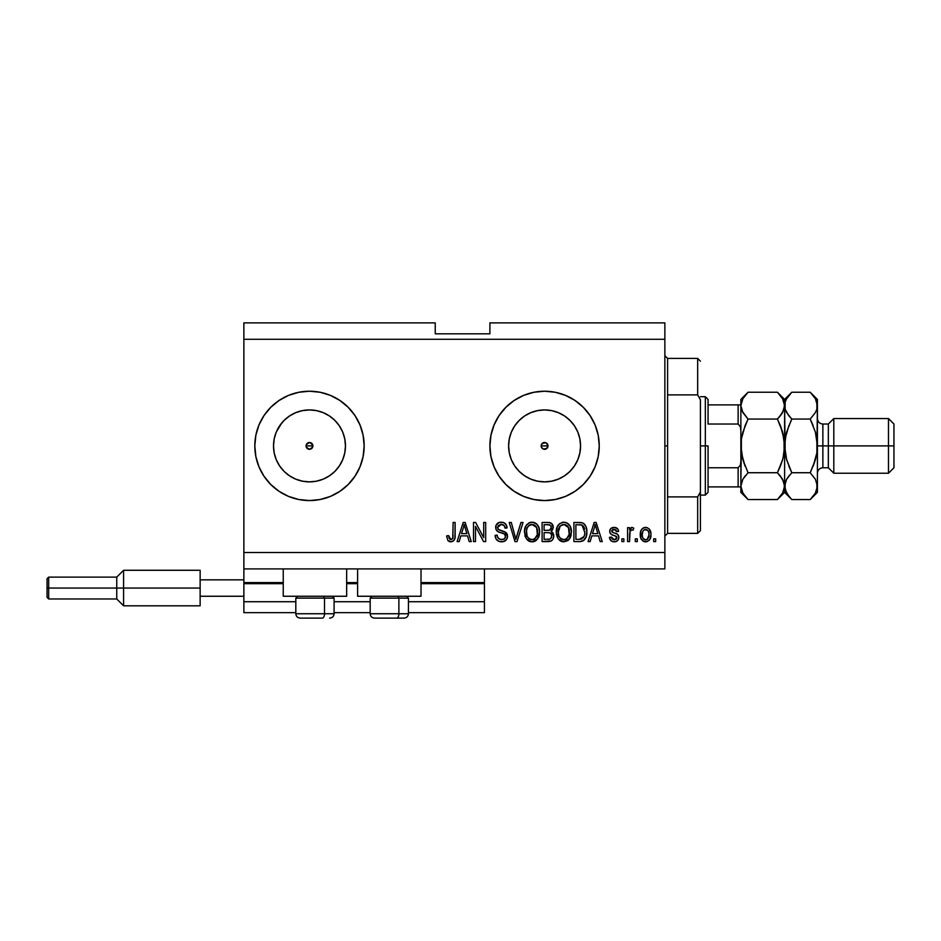 <?xml version="1.0" encoding="UTF-8"?>
<svg xmlns="http://www.w3.org/2000/svg" width="941" height="941" viewBox="0 0 941 941"><rect width="100%" height="100%" fill="white"/><g stroke="black" fill="none" stroke-linecap="round" stroke-linejoin="round"><path stroke-width="1.41" d="M484.439 612.65L408.441 612.65L484.439 612.65L484.439 601.722L408.441 601.722L484.439 601.722L484.439 583.679L421.015 583.679L484.439 583.679L484.439 612.65M370.178 612.65L334.09 612.65L370.178 612.65M295.815 612.65L243.872 612.65L295.815 612.65M370.178 601.722L334.09 601.722L370.178 601.722M295.815 601.722L243.872 601.722L243.872 612.65L243.872 601.722L295.815 601.722M357.604 583.679L346.664 583.679L357.604 583.679M283.241 583.679L243.872 583.679L243.872 601.722L243.872 582.585L283.241 582.585L243.872 582.585L243.872 583.679L283.241 583.679M484.439 582.585L484.439 583.679L484.439 582.585L421.015 582.585L484.439 582.585L484.439 568.917L484.439 582.585M357.604 582.585L346.664 582.585L357.604 582.585M243.872 568.917L243.872 582.585L243.872 568.917L664.864 568.917L243.872 568.917L243.872 552.508L664.864 552.508L664.864 339.278L243.872 339.278L243.872 568.917M542.157 443.482L541.451 444.528M541.393 444.658L541.393 447.128M543.345 449.08L544.58 449.316A3.423 3.423 0 0 1 541.169 445.893A3.423 3.423 0 0 1 544.58 442.482L543.345 442.705M543.216 442.764L542.169 443.482L545.898 442.74L547.744 444.587L546.944 448.375M541.451 447.257L543.216 449.033M306.331 444.587L306.331 447.21L309.483 449.316A3.423 3.423 0 0 1 306.072 445.893A3.423 3.423 0 0 1 309.483 442.482L306.331 444.587L308.178 442.74L310.789 442.74L312.906 445.893L311.906 448.316L309.483 449.316L306.331 447.21L306.331 444.587L308.178 442.74M289.499 415.981L284.041 420.462L279.571 425.908L284.041 420.462L289.499 415.981L295.721 412.664L302.461 410.617L309.483 409.923A35.97 35.97 0 0 1 345.465 445.893A35.97 35.97 0 0 1 309.483 481.874A35.97 35.97 0 0 1 273.513 445.893A35.97 35.97 0 0 1 309.483 409.923L316.505 410.617L323.257 412.664L329.468 415.981L334.925 420.462L339.395 425.908L342.724 432.131L344.771 438.882L345.465 445.893L344.771 452.915L342.724 459.667L339.395 465.889L334.925 471.335L329.468 475.805L323.257 479.134L316.505 481.18L309.483 481.874L302.461 481.18L295.721 479.134L289.499 475.805L284.041 471.335L279.571 465.889L276.242 459.667L274.196 452.915L273.513 445.893L274.196 438.882L276.242 432.131L281.606 423.168M537.57 481.18L544.58 481.874A35.97 35.97 0 0 1 508.611 445.893A35.97 35.97 0 0 1 544.58 409.923L551.602 410.617L558.354 412.664L564.565 415.981L570.023 420.462L574.492 425.908L577.821 432.131L579.868 438.882L580.562 445.893L579.868 452.915L577.821 459.667L574.492 465.889L570.023 471.335L564.565 475.805L558.354 479.134L551.602 481.18L544.58 481.874L537.57 481.18L530.818 479.134L524.596 475.805L519.15 471.335L514.668 465.889L511.351 459.667L509.304 452.915L508.611 445.893L509.304 438.882L511.351 432.131L514.668 425.908L519.15 420.462L524.596 415.981L530.818 412.664L537.57 410.617L544.58 409.923A35.97 35.97 0 0 1 580.562 445.893A35.97 35.97 0 0 1 544.58 481.874L551.602 481.18M544.557 391.221A54.672 54.672 0 0 0 533.947 392.268M533.888 392.279A54.672 54.672 0 0 0 533.888 499.518L523.655 496.413L514.209 491.355L505.929 484.556L499.118 476.275L494.072 466.818L490.955 456.561L489.908 445.893L490.955 435.236L494.072 424.979L499.118 415.522L505.929 407.241L514.209 400.443L523.655 395.385L533.912 392.268L544.58 391.221L555.249 392.268L565.506 395.385L574.963 400.443L583.244 407.241L590.042 415.522L595.1 424.979L598.205 435.236L599.252 445.893L598.205 456.561L595.1 466.818L590.042 476.275L583.244 484.556L574.963 491.355L565.506 496.413L555.249 499.518L544.58 500.565A54.672 54.672 0 0 1 489.908 445.893A54.672 54.672 0 0 1 544.58 391.221A54.672 54.672 0 0 1 599.252 445.893A54.672 54.672 0 0 1 544.58 500.565L533.912 499.518M533.947 499.53A54.672 54.672 0 0 0 544.557 500.565M309.448 391.221A54.672 54.672 0 0 0 255.858 435.236L258.975 424.979A54.672 54.672 0 0 1 278.583 400.795A54.672 54.672 0 0 0 254.811 445.893A54.672 54.672 0 0 1 258.963 424.979L264.021 415.522L270.82 407.241L279.112 400.443L288.558 395.385L298.815 392.268L309.483 391.221L320.152 392.268L330.409 395.385L339.866 400.443L348.146 407.241L354.945 415.522L360.003 424.979L363.108 435.236L364.155 445.893L363.108 456.561L360.003 466.818L354.945 476.275L348.146 484.556L339.866 491.355L330.409 496.413L320.152 499.518L309.483 500.565A54.672 54.672 0 0 1 254.811 445.893A54.672 54.672 0 0 1 309.483 391.221A54.672 54.672 0 0 1 364.155 445.893A54.672 54.672 0 0 1 309.483 500.565L298.815 499.518A54.672 54.672 0 0 0 309.448 500.565M255.858 456.561A54.672 54.672 0 0 0 258.963 466.807L255.858 456.561L254.811 445.893L255.858 435.236M258.975 466.83A54.672 54.672 0 0 0 278.583 491.002A54.672 54.672 0 0 1 258.975 466.83A54.672 54.672 0 0 0 298.803 499.518L288.558 496.413L279.112 491.355L270.82 484.556L264.021 476.275L258.975 466.818A54.672 54.672 0 0 1 254.811 445.893A54.672 54.672 0 0 0 258.963 466.807M283.241 596.253L283.241 568.917L283.241 596.253L346.664 596.253L346.664 568.917L346.664 596.253L283.241 596.253M421.015 596.253L421.015 568.917L421.015 596.253L357.604 596.253L421.015 596.253M357.604 568.917L357.604 596.253L357.604 568.917M311.906 443.482L312.647 447.21L312.647 444.587L309.483 442.482A3.423 3.423 0 0 1 312.906 445.893A3.423 3.423 0 0 1 309.483 449.316L306.331 447.21M545.945 449.033L547.003 448.316L543.275 449.057L541.428 447.21L541.428 444.587L543.275 442.74M243.872 322.881L435.236 322.881L243.872 322.881L243.872 339.278L664.864 339.278L664.864 322.881L489.908 322.881L664.864 322.881L664.864 552.508L243.872 552.508L243.872 322.881M475.499 541.581L475.499 526.348L475.499 541.581L473.511 541.581L473.511 522.443L475.628 522.443L483.698 537.687L483.698 522.443L485.685 522.443L485.685 541.581L483.556 541.581L475.499 526.348L483.556 541.581L485.685 541.581L485.685 522.443L483.698 522.443L483.698 537.687L475.628 522.443L473.511 522.443L473.511 541.581L475.499 541.581L473.511 541.581L473.511 522.443L475.628 522.443M507.552 536.252L506.552 539.511L503.247 541.651L499.012 541.416L496.095 539.04L495.131 535.358L497.119 535.111L498.118 538.029L500.812 539.522L504 539.075L505.505 537.017L504.599 534.135L497.954 531.63L495.989 529.407L496.001 525.325L499.059 522.502L503.447 522.537L505.999 524.431L507.058 527.913L505.07 528.16L504.011 525.407L500.906 524.431L498.236 525.607L497.648 527.995L498.918 529.901L505.846 532.43L507.552 536.252L504.599 531.677L498.236 529.418L497.613 527.478L501.247 524.431C503.611 524.525 504.894 525.76 505.07 528.16L507.058 527.913C506.776 524.278 504.823 522.373 501.177 522.196C497.765 522.326 495.919 524.066 495.625 527.43C495.954 530.43 497.671 532.183 500.788 532.688C503.376 532.877 504.976 534.088 505.564 536.311C505.282 538.511 504 539.605 501.694 539.593C498.895 539.416 497.366 537.923 497.119 535.111L495.131 535.358C495.366 539.416 497.507 541.569 501.529 541.828L501.529 541.828C505.188 541.722 507.199 539.863 507.552 536.252M516.715 536.323L520.973 522.443L523.043 522.443L517.009 541.581L514.962 541.581L509.234 522.443L511.281 522.443L515.88 539.334L520.973 522.443L523.043 522.443L520.973 522.443L515.88 539.334L511.281 522.443L509.234 522.443L514.962 541.581L517.009 541.581L514.962 541.581L509.234 522.443L511.281 522.443L515.456 537.617M532.441 541.804L527.478 540.075L525.172 536.523L524.537 530.489L526.125 525.49L529.454 522.678L532.912 522.243L536.946 524.255L539.04 527.866L539.593 532.935L538.581 537.335L535.923 540.64L532.03 541.828L537.664 538.899L539.616 532.03C539.758 526.466 537.229 523.184 532.041 522.196C526.748 523.208 524.219 526.572 524.455 532.265L526.384 538.817L531.618 541.804M567.694 540.663L562.189 541.64L558.201 538.828L556.366 533.994L557.119 527.054L559.495 523.737L563.412 522.208L567.176 523.055L570.187 526.266L571.422 532.03L570.387 537.335L567.729 540.64L563.847 541.828L569.47 538.899L571.422 532.03C571.563 526.466 569.046 523.184 563.859 522.196C558.566 523.208 556.037 526.572 556.26 532.265L558.201 538.828L563.424 541.804M637.28 538.84L637.28 541.581L635.293 541.581L635.293 538.84L637.28 538.84L635.293 538.84L635.293 541.581L637.28 541.581L635.293 541.581L635.293 538.84L637.28 538.84L637.28 541.581L637.28 538.84M645.926 541.816L645.608 541.828C649.431 541.075 651.207 538.617 650.949 534.476L649.866 539.416L646.879 541.675L643.197 541.204L640.845 538.334L640.692 531.289L642.185 528.783L644.35 527.56L646.832 527.56L648.984 528.76L650.349 530.818L650.949 534.476C651.113 530.477 649.337 528.113 645.608 527.407C641.833 528.136 640.045 530.536 640.268 534.617C640.056 538.687 641.833 541.087 645.608 541.828L645.291 541.816M451.339 541.793L447.81 540.475L446.669 535.864L448.657 535.617L449.963 539.369L451.527 539.499L452.75 538.452L453.127 522.443L455.115 522.443L454.985 537.617L453.774 540.64L450.798 541.828C454.056 541.181 455.503 539.052 455.115 535.429L455.115 522.443L453.127 522.443L452.868 538.146L450.88 539.593L448.657 535.617L446.669 535.864L447.798 540.475L450.363 541.804M590.148 541.581L591.818 535.864L590.148 541.581L588.078 541.581L594.183 522.443L596.124 522.443L602.24 541.581L600.17 541.581L598.5 535.864L591.818 535.864L598.5 535.864L600.17 541.581L602.24 541.581L596.124 522.443L594.183 522.443L588.078 541.581L590.148 541.581L588.078 541.581L594.183 522.443L596.124 522.443L602.24 541.581L600.17 541.581M614.191 541.828L614.191 541.828C617.108 541.722 618.672 540.216 618.896 537.335L618.155 539.946L616.002 541.569L613.285 541.769L610.874 540.616L609.45 537.346L611.438 537.099L612.285 539.111L614.32 539.84L616.108 539.322L616.908 537.676L616.343 536.335L611.944 534.735L610.097 533.088L609.768 530.548L610.98 528.407L614.943 527.466L617.837 529.018L618.637 531.383L616.649 531.63L615.908 529.959L614.179 529.395L612.532 529.724L611.697 531.277L612.52 532.371L617.672 534.3L618.896 537.335C618.66 534.817 617.214 533.394 614.544 533.053L612.309 532.253L611.685 531.1L614.179 529.395L616.649 531.63L618.637 531.383C618.272 528.783 616.767 527.454 614.108 527.407C611.427 527.442 609.956 528.771 609.697 531.383C610.18 533.888 611.803 535.311 614.567 535.652L616.449 536.417L616.908 537.676L614.32 539.84L611.438 537.099L609.45 537.346C609.803 540.193 611.391 541.675 614.191 541.828L613.732 541.804M623.859 538.84L623.859 541.581L621.872 541.581L621.872 538.84L623.859 538.84L621.872 538.84L621.872 541.581L623.859 541.581L621.872 541.581L621.872 538.84L623.859 538.84L623.859 541.581L623.859 538.84M630.058 531.147L629.576 541.581L627.588 541.581L627.588 527.654L629.576 527.654L629.576 529.877L631.482 527.466L633.799 528.16L633.058 530.148L631.446 529.912L630.223 530.806L629.576 534.359L629.929 531.524L631.705 529.901L633.058 530.148L633.799 528.16L631.929 527.407L629.576 529.877L629.576 527.654L627.588 527.654L627.588 541.581L629.576 541.581L627.588 541.581L627.588 527.654L629.576 527.654M655.665 538.84L655.665 541.581L653.677 541.581L653.677 538.84L655.665 538.84L653.677 538.84L653.677 541.581L655.665 541.581L653.677 541.581L653.677 538.84L655.665 538.84L655.665 541.581L655.665 538.84M579.985 541.569L579.55 541.581C584.749 540.793 587.172 537.57 586.831 531.9L586.043 536.982L583.549 540.557L580.409 541.545L573.904 541.581L573.904 522.443L580.844 522.502L583.549 523.396L585.949 526.595L586.831 531.9C587.149 527.83 585.643 524.796 582.35 522.796L573.904 522.443L573.904 541.581L579.55 541.581L573.904 541.581L573.904 522.443M547.991 541.581C551.685 541.545 553.614 539.675 553.779 535.958L552.943 539.275L551.344 540.899L542.098 541.581L542.098 522.443L549.038 522.49L551.779 523.619L553.249 527.842L551.144 531.265L553.19 533.182L553.779 535.958L551.144 531.265L553.284 527.254C552.99 524.066 551.25 522.455 548.027 522.443L542.098 522.443L542.098 541.581L547.991 541.581L542.098 541.581L542.098 522.443L549.509 522.549M459.173 541.581L460.843 535.864L459.173 541.581L457.103 541.581L463.219 522.443L465.16 522.443L471.265 541.581L469.206 541.581L467.536 535.864L460.843 535.864L467.536 535.864L469.206 541.581L471.265 541.581L465.16 522.443L463.219 522.443L457.103 541.581L459.173 541.581L457.103 541.581L463.219 522.443L465.16 522.443L471.265 541.581L469.206 541.581M664.864 568.917L664.864 552.508L664.864 568.917M435.236 333.82L435.236 322.881L435.236 333.82L489.908 333.82L435.236 333.82M489.908 322.881L489.908 333.82L489.908 322.881M310.789 449.057L309.483 449.316L312.647 447.198M446.669 535.864L448.657 535.617L448.692 536.252M448.845 537.523L449.01 538.134M452.597 538.711L453.044 537.24M453.115 536.229L453.127 535.582M453.127 522.443L455.115 522.443L455.091 536.535M454.985 537.617L454.385 539.734M454.821 538.475L454.562 539.322M453.762 540.652L452.35 541.569M449.939 541.757L449.128 541.522M446.681 536.464L446.716 537.064M594.536 527.16L595.159 524.431L597.841 533.629L592.465 533.629L594.265 528.054L592.465 533.629L597.841 533.629L595.159 524.431L594.536 527.16M596.053 527.725L595.841 527.031M611.979 541.393L610.403 540.063M610.38 540.016L609.615 538.24M609.45 537.346L611.438 537.099L611.685 538.158M613.661 539.781L616.731 538.534M615.061 535.794L616.908 537.676L616.237 536.264M613.755 535.394L613.109 535.182M610.603 533.806L610.168 533.218M610.097 533.088L609.792 532.253M609.721 531.83L610.191 529.371M610.427 529.007L610.98 528.407M613.685 527.419L614.532 527.43M615.755 527.63L616.543 527.948M617.249 528.407L617.825 529.007M618.237 529.771L618.578 530.971M618.637 531.383L616.649 531.63L616.32 530.501M615.049 529.501L614.179 529.395M611.732 530.677L613.05 532.571M611.697 530.889L612.309 532.253L611.685 531.1L612.309 532.253L614.544 533.053M615.343 533.3L616.12 533.559M616.002 541.569L616.978 541.099M617.567 540.64L618.155 539.946M613.897 532.853L612.767 532.477M611.274 534.382L612.885 535.1M631.929 527.407L633.799 528.16L633.058 530.148L631.199 529.983M629.576 541.581L629.576 534.359M629.929 531.524L631.435 529.924M644.961 541.793L644.362 541.675M643.726 541.463L640.833 538.323M640.492 537.099L640.315 535.876M640.28 533.982L640.315 533.347M640.692 531.289L640.986 530.501M642.185 528.783L643.173 528.03M643.997 527.666L644.961 527.442M646.255 527.442L647.255 527.678M648.984 528.771L650.89 533.218M650.949 534.476L650.937 535.123M649.843 539.44L649.067 540.428M647.337 541.534L646.279 541.793M644.044 529.865L642.879 531.253L642.256 534.606C642.021 531.853 643.115 530.112 645.55 529.395C648.055 530.065 649.196 531.806 648.961 534.606L648.831 532.865M648.831 536.37L648.961 534.606C649.196 537.37 648.09 539.111 645.655 539.84L647.02 539.452M642.48 536.841L642.28 535.476M647.702 530.359L644.585 529.583M648.831 532.877L648.549 531.771M648.643 532.03L647.902 530.595M648.314 531.218L646.82 529.689M647.267 539.287L648.949 535.041M643.291 538.628L645.655 539.84C643.15 539.169 642.009 537.417 642.256 534.606L642.28 533.747M580.832 522.502L579.738 522.443M583.549 523.396L584.549 524.278M584.855 524.655L585.361 525.396M586.643 529.23L586.784 530.559M586.831 531.9L586.808 532.759M586.514 535.323L586.325 536.135M586.267 536.346L586.055 536.958M584.843 539.299L584.314 539.922M583.502 540.593L582.103 541.24M581.138 541.463L580.409 541.545M584.337 528.019L584.608 529.101M584.843 531.383L584.702 534.1M581.162 539.169L584.079 536.546L579.315 539.334L581.832 538.97M575.892 539.334L575.892 524.678L581.961 525.054L575.892 524.678L575.892 539.334L579.315 539.334L575.892 539.334M583.785 526.819L581.961 525.054L584.832 532.477M557.413 537.523L556.366 533.994M556.343 530.442L556.601 528.771M556.978 527.454L557.931 525.49M557.978 525.419L558.436 524.807M562.095 522.408L562.977 522.243M565.576 522.396L568.752 524.255M569.717 525.454L570.187 526.278M570.587 527.16L570.822 527.795M571.222 529.43L571.328 530.277M571.187 534.759L571.011 535.582M570.869 536.076L570.211 537.711M569.975 538.146L570.387 537.335M569.74 538.523L568.952 539.546M568.446 540.063L567.788 540.605M562.894 541.769L562.224 541.651M562.177 541.64L560.66 541.063M560.613 541.04L559.307 540.099M571.046 528.583L569.681 525.407M568.823 524.325L567.176 523.055M564.247 524.443L560.201 525.948L562.518 524.596M568.258 526.972L565.365 524.655L567.305 525.796M560.271 525.878L558.248 532.288C557.942 527.877 559.813 525.254 563.871 524.431L568.599 527.642L569.434 531.971C569.658 536.252 567.788 538.793 563.824 539.593L566.364 538.922L569.211 534.547M568.764 536.064L566.364 538.922M562.553 539.428L560.836 538.593L563.824 539.593C559.989 538.84 558.131 536.405 558.248 532.288L558.907 536.064L558.26 531.606L559.095 527.536M558.636 528.818L558.872 528.077L558.636 528.818M569.093 529.101L567.823 526.348M569.199 534.606L568.435 527.301M569.317 530.171L569.129 529.218M565.141 539.428L565.753 539.217M558.895 536.041L560.26 538.099M560.33 538.158L559.519 537.193M550.473 522.808L551.308 523.243M551.908 523.749L552.414 524.384M552.449 524.431L552.885 525.254M552.908 525.301L553.19 526.231M552.743 529.548L551.673 530.889M552.955 539.264L551.849 540.557M553.743 535.241L553.649 534.535M551.697 536.935L549.956 539.099L551.391 537.84L551.532 534.488L549.991 532.924L547.756 532.63C550.226 532.465 551.579 533.582 551.791 535.97C551.579 533.582 550.226 532.465 547.756 532.63L544.086 532.63L547.756 532.63M549.121 524.772L544.086 524.678L544.086 530.395L549.556 530.206L551.297 527.572L549.556 530.206L544.086 530.395L544.086 524.678L547.344 524.678C549.72 524.372 551.038 525.337 551.297 527.572L550.661 525.56L548.203 524.69M547.591 530.395L550.026 530.018M549.556 530.206L551.214 528.419L551.038 526.172M544.086 539.334L544.086 532.63L544.086 539.334L549.956 539.099L544.086 539.334M549.262 539.264L548.027 539.334M551.214 528.419L551.297 527.572M548.05 524.69L547.344 524.678M525.184 536.535L524.902 535.711M524.537 530.442L524.796 528.771M526.172 525.419L526.631 524.807M528.642 523.067L529.454 522.667M530.289 522.408L531.159 522.243M533.759 522.396L534.594 522.678M536.194 523.596L536.946 524.255M539.522 530.289L538.37 526.266M538.781 527.172L539.017 527.807M539.616 532.03L539.593 532.947M539.381 534.759L539.193 535.594M539.064 536.076L538.593 537.311M536.523 540.169L534.559 541.381M534.406 541.428L533.735 541.628M533.629 541.651L532.982 541.769M531.065 541.769L530.418 541.651M530.359 541.64L528.842 541.063M528.795 541.04L527.478 540.075M535.217 541.075L535.923 540.64M537.017 524.325L535.37 523.055M524.478 531.371L524.455 532.265M532.441 524.443L528.383 525.948L529.465 525.102M536.452 526.972L533.547 524.655L535.5 525.796M526.784 528.995L526.442 532.288C526.137 527.877 528.007 525.254 532.065 524.431L536.793 527.642L537.629 531.971C537.84 536.252 535.97 538.793 532.018 539.593L534.559 538.922L537.393 534.547M536.946 536.064L534.559 538.922M530.748 539.428L529.018 538.593L532.018 539.593C528.172 538.84 526.313 536.405 526.442 532.288L527.089 536.064L526.49 530.936M527.289 527.536L526.56 530.254M530.677 524.596L530.065 524.807M528.466 525.878L526.842 528.783M537.287 529.101L536.005 526.348M537.382 534.606L536.629 527.301M537.499 530.171L537.323 529.218M533.335 539.428L533.947 539.217M527.089 536.041L528.454 538.099M528.513 538.158L527.701 537.193M517.009 541.581L523.043 522.443L517.009 541.581M498.977 541.404L496.883 540.052M496.86 540.028L496.13 539.087M495.131 535.358L497.119 535.111L497.236 536.005M497.471 536.864L498.107 538.017M499.942 539.287L499.142 538.899M501.694 539.593L502.412 539.546M503.517 539.299L504.388 538.817M503.788 539.181L504.517 538.699M505.552 536.664L505.47 535.5M503.835 533.676L502.365 533.147M498.412 531.865L497.53 531.359M497.201 531.1L496.613 530.465M496.577 530.43L497.142 531.042M495.825 525.854L497.083 523.702M501.177 522.196L498.836 522.573M502.353 522.279L504.611 523.102M505.399 523.725L506.952 526.76M507.023 527.336L505.07 528.16L504.976 527.43M503.164 524.807L502 524.478M501.965 524.478L500.577 524.466M497.624 527.136L497.648 527.995M498.083 529.218L497.613 527.478L498.554 529.689M498.918 529.901L500.189 530.395M500.318 530.442L499.683 530.23M502.141 530.912L502.965 531.124M505.858 532.441L506.811 533.488M507.175 534.182L507.422 534.97M507.446 537.393L505.964 540.228M505.776 540.405L504.894 541.04M496.095 539.04L496.872 540.052M502.729 524.643L504.011 525.407M506.646 525.654L505.411 523.725M503.447 522.537L502.329 522.267M503.905 533.712L504.599 534.135M483.698 522.443L485.685 522.443L485.685 541.581L483.556 541.581M463.572 527.16L464.184 524.431L466.877 533.629L461.502 533.629L463.301 528.054L461.502 533.629L466.877 533.629L464.701 526.407M465.077 527.725L464.878 527.031M464.184 524.431L463.807 526.254M595.394 525.419L595.159 524.431M645.985 529.43L645.126 529.43M644.02 539.322L644.797 539.711M645.22 539.805L646.091 539.805M646.502 539.699L647.584 539.005M583.361 537.852L584.443 535.417M584.573 534.841L584.749 533.665M584.161 527.572L583.444 526.29M582.785 525.584L581.644 524.937M581.303 524.855L579.256 524.678M563.871 524.431L563.188 524.466M560.201 525.948L559.366 527.019M563.188 539.546L564.494 539.546M569.376 533.3L569.329 530.312M532.065 524.431L531.383 524.466M528.383 525.948L527.56 527.019M531.371 539.546L532.677 539.546M537.57 533.3L537.523 530.312M270.82 407.241L279.112 400.443M281.606 468.63L279.571 465.889L284.041 471.335L289.499 475.805M309.518 500.565A54.672 54.672 0 0 0 320.128 499.53M320.175 499.518A54.672 54.672 0 0 0 320.175 392.279M320.128 392.268A54.672 54.672 0 0 0 309.518 391.221M330.409 496.413L339.866 491.355M330.409 395.385L325.351 393.573M295.745 392.973L290.604 394.585M270.82 484.556L279.112 491.355M290.604 497.201L295.745 498.812M544.616 500.565A54.672 54.672 0 0 0 565.494 496.413M565.517 496.401A54.672 54.672 0 0 0 595.088 466.842M595.1 466.795A54.672 54.672 0 0 0 599.252 445.928M599.252 445.869A54.672 54.672 0 0 0 598.205 435.248M598.205 435.213A54.672 54.672 0 0 0 565.517 395.385M565.494 395.373A54.672 54.672 0 0 0 544.616 391.221M590.042 476.275L591.36 474.205M494.072 424.979L490.955 435.236M523.655 496.413L526.654 497.542M564.565 475.805L570.023 471.335L574.492 465.889M579.868 452.915L580.562 445.893L579.868 438.882M574.492 425.908L570.023 420.462L564.565 415.981M551.602 410.617L544.58 409.923L537.57 410.617M524.596 415.981L519.15 420.462L514.668 425.908M509.304 438.882L508.611 445.893L509.304 452.915M514.668 465.889L519.15 471.335L524.596 475.805M547.721 444.528L547.003 443.482L547.744 447.21M545.886 449.057L543.275 449.057L541.428 447.21M541.428 444.587L542.169 443.482M302.461 481.18L309.483 481.874L316.505 481.18M329.468 475.805L334.925 471.335L339.395 465.889M344.771 452.915L345.465 445.893L344.771 438.882M339.395 425.908L334.925 420.462L329.468 415.981M316.505 410.617L309.483 409.923L302.461 410.617M274.196 438.882L273.513 445.893L274.196 452.915M547.003 443.482L545.945 442.764M545.815 442.705L544.58 442.482A3.423 3.423 0 0 1 548.003 445.893A3.423 3.423 0 0 1 544.58 449.316L545.815 449.08M547.768 447.128L547.768 444.658M547.003 448.316L547.721 447.257M300.273 618.119L322.328 618.119A4.376 2.188 -90 0 0 324.516 613.744L324.516 598.111L323.586 596.253L324.516 598.111L295.815 598.111L324.516 598.111L324.516 613.744L295.921 613.744M297.674 596.253L295.815 598.111L295.815 613.744C296.086 616.402 297.544 617.849 300.191 618.119C297.544 617.849 296.086 616.402 295.815 613.744L334.09 613.744C333.82 616.402 332.361 617.849 329.715 618.119L329.632 618.119M329.715 618.119C332.361 617.849 333.82 616.402 334.09 613.744L334.09 598.111L324.516 598.111L334.09 598.111L332.232 596.253M300.979 618.119L322.328 618.119A4.376 2.188 90 0 0 324.516 613.744L333.984 613.744M374.624 618.119L396.69 618.119A4.376 2.188 -90 0 0 398.878 613.744L398.878 598.111L397.949 596.253L398.878 598.111L370.178 598.111L398.878 598.111L398.878 613.744L370.272 613.744M372.036 596.253L370.178 598.111L370.178 613.744C370.436 616.402 371.895 617.849 374.542 618.119C371.895 617.849 370.436 616.402 370.178 613.744L408.441 613.744L408.441 598.111L398.878 598.111L408.441 598.111L406.583 596.253M375.33 618.119L404.042 618.119C406.724 617.849 408.182 616.402 408.441 613.744C408.182 616.402 406.724 617.849 404.065 618.119M408.347 613.744L398.878 613.744A4.376 2.188 90 0 1 396.69 618.119L403.995 618.119M664.864 355.686L667.604 358.415L667.604 394.902L697.669 394.902L697.669 358.415L667.604 358.415L667.604 445.893L664.864 445.893L667.604 445.893L667.604 533.371L697.669 533.371L697.669 496.895L667.604 496.895L667.604 533.371L664.864 536.111M548.003 445.893L541.169 445.893L548.003 445.893M700.41 361.156L697.669 358.415L697.669 394.902L700.41 399.749L700.41 530.642L700.41 492.049L697.669 496.895L697.669 533.371L700.41 530.642M667.604 394.902L667.604 496.895L697.669 496.895L700.41 492.049L700.41 399.749L697.669 394.902L667.604 394.902M739.038 486.897L738.132 486.897L738.132 467.771L740.438 464.936L740.861 461.114L740.438 464.936L738.132 467.771L738.132 486.897L708.055 486.897L708.055 445.893L705.327 445.893L705.327 495.107L705.327 445.893L700.41 445.893L705.327 445.893L705.327 396.69L705.327 445.893L708.055 445.893L708.055 492.366L708.055 486.897L740.861 486.897M312.906 445.893L306.072 445.893L312.906 445.893M708.055 424.026L708.055 399.419L708.055 424.026L738.132 424.026L740.426 426.849L740.861 430.672L740.426 426.849L738.132 424.026L738.132 404.889L708.055 404.889L739.038 404.889L738.132 404.889L738.132 424.026L708.055 424.026M738.132 467.771L708.055 467.771L738.132 467.771M740.861 404.889L739.026 404.889L740.861 404.889M740.767 404.889L738.132 404.889M817.4 405.842L817.411 399.419L816.894 409.123L815.412 412.534L810.213 419.063L815.388 432.072L817.411 445.893L822.869 445.893L822.869 424.026L822.869 445.893L833.808 445.893L833.808 418.557L833.808 445.893L888.48 445.893L888.48 473.229L888.48 445.893L893.95 445.893L893.95 424.026L893.95 467.771L893.95 445.893L833.808 445.893L833.808 473.229L833.808 445.893L828.339 445.893L828.339 467.771L828.339 445.893L817.411 445.893L817.411 492.366L817.411 405.653L816.894 452.844L815.4 459.702L810.213 472.723L815.388 479.216L817.411 486.144L815.412 493.037L810.871 498.895M817.411 473.229C817.741 469.924 819.564 468.1 822.869 467.771L822.869 445.893L822.869 467.771L828.339 467.771L833.808 473.229L888.48 473.229L893.95 467.771M741.39 452.892L745.166 466.336L741.379 452.856L742.884 459.749L740.861 445.893L741.379 438.929L740.861 486.144L742.861 479.251L748.048 472.723L777.407 472.723L782.583 479.216L784.606 486.144L782.606 493.037L777.407 499.553L748.048 499.553L742.884 493.072L740.861 486.144L740.861 492.366L748.048 499.553L777.407 499.553L778.066 498.895M778.054 392.879L777.407 392.232L748.048 392.232L777.407 392.232L782.583 398.713L784.606 405.653L782.606 412.534L777.407 419.063L748.048 419.063L777.407 419.063L780.301 415.875L777.407 419.063L782.583 432.06L780.301 425.45L784.088 438.929L782.583 432.048L784.606 445.893L784.606 492.366L784.088 482.674L784.606 486.144L784.076 482.639L780.489 476.146M781.018 427.285L784.076 438.906L784.088 452.868L782.583 459.749L777.407 472.723L748.048 472.723L742.872 479.228L748.048 472.723L742.884 459.737L745.166 466.336M742.484 411.829L740.861 405.653L740.861 445.893L741.39 438.906L745.084 425.65M780.301 425.461L777.407 419.063L782.583 412.581L780.301 415.875L784.088 409.123L784.606 399.419L785.123 409.147L785.123 402.183L786.605 398.761L791.122 392.915M740.861 405.453L742.861 398.761L748.048 392.232L740.861 399.419L740.861 405.653L742.861 398.761L747.389 392.915M741.379 452.856L741.379 438.929L742.884 432.048L748.048 419.063L742.884 412.581L740.861 405.653L740.861 486.144L742.861 479.251L745.601 475.393M783.147 457.608L784.606 445.893L784.606 405.653L785.123 452.868L785.123 438.918L788.911 425.438L785.123 438.894L786.605 432.084L791.334 419.992M810.919 392.95L810.213 392.232L791.793 392.232L784.606 399.419L777.407 392.232L782.583 398.713L784.065 402.125L785.123 409.147L785.123 402.183L786.605 398.761L791.793 392.232L810.213 392.232L815.388 398.713L817.411 405.653L816.882 402.148L816.894 409.123L815.412 412.534L810.213 419.063L815.4 412.558L810.213 419.063L815.4 432.072L817.411 445.893L816.894 438.941L816.894 452.844L815.4 459.702L810.672 471.806M783.288 400.09L782.606 398.761M782.583 459.749L780.677 465.383M778.325 498.624L782.606 493.037L784.606 486.144L784.606 445.893L786.076 434.107M780.301 466.348L777.407 472.723L780.301 475.923M745.06 425.697L748.048 419.063L742.143 411.146M747.13 393.173L745.166 395.432M747.413 498.906L742.884 493.072L741.39 489.673M742.167 491.696L742.79 492.919M740.861 486.144L740.861 492.366M740.861 399.419L740.861 405.653M785.123 452.892L784.606 445.893L786.617 459.726L785.123 452.892M791.158 498.906L786.629 493.072L784.606 486.144L785.123 489.649L785.123 482.674L786.605 479.251L791.793 472.723L786.382 458.89M777.407 499.553L784.606 492.366L791.793 499.553L810.213 499.553L791.793 499.553L788.946 496.425M785.911 491.696L786.535 492.919M810.213 472.723L791.793 472.723L788.911 466.36L791.793 472.723L786.617 479.228L791.793 472.723L810.213 472.723L815.388 479.216L817.411 486.144L816.882 482.639L816.894 489.614L815.412 493.037L810.213 499.553L817.411 492.366M789.334 475.393L786.605 479.251L784.606 486.144M786.617 432.072L791.793 419.063L786.629 412.581L785.135 409.17L788.711 415.64M790.875 393.173L788.899 395.432M811.118 498.624L813.106 496.366M813.106 466.348L816.882 452.868L815.941 457.679M813.106 425.438L810.213 419.063L791.793 419.063L810.213 419.063L813.106 425.438M815.624 432.907L815.4 432.084M816.094 400.09L815.259 398.502M813.118 466.324L815.388 459.726M788.899 496.366L785.135 489.673M791.793 472.723L786.617 459.726M817.411 399.419L810.213 392.232L815.388 398.713L817.411 405.653M791.793 419.063L788.899 415.875M828.339 445.893L828.339 424.026L828.339 445.893M888.48 445.893L888.48 418.557L888.48 445.893M200.139 570.281L200.139 579.844L243.872 579.844L200.139 579.844L200.139 596.253L243.872 596.253L200.139 596.253L200.139 605.816L200.139 570.281L123.589 570.281L116.755 577.115L116.755 588.054L116.755 577.115L48.685 577.115L47.05 578.75L47.05 588.054L48.685 588.054L48.685 577.115L48.685 588.054L116.755 588.054L116.755 598.982L116.755 588.054L123.589 588.054L123.589 570.281L123.589 588.054L200.139 588.054L123.589 588.054L123.589 605.816L123.589 588.054L48.685 588.054L48.685 598.982L48.685 588.054L47.05 588.054L47.05 597.347L47.05 578.938M708.055 492.366L705.327 495.107L700.41 495.107M700.41 396.69L705.327 396.69L708.055 399.419M893.95 424.026L888.48 418.557L833.808 418.557L828.339 424.026L822.869 424.026C819.564 423.697 817.741 421.874 817.411 418.557M200.139 605.816L123.589 605.816L116.755 598.982L48.685 598.982L47.05 597.347"/></g></svg>
